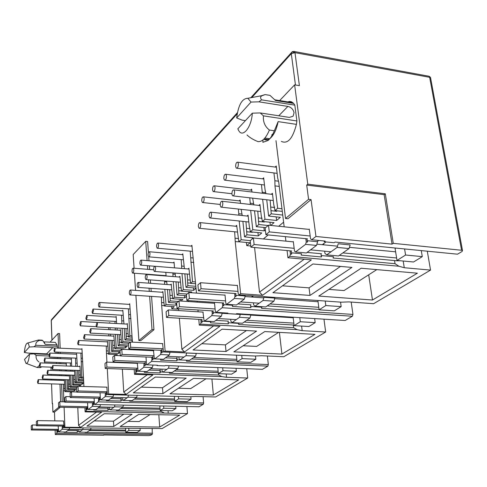 <?xml version="1.0" encoding="UTF-8"?>
<svg xmlns="http://www.w3.org/2000/svg" width="487" height="487" viewBox="0 0 487 487"><rect width="100%" height="100%" fill="white"/><g stroke="black" fill="none" stroke-linecap="round" stroke-linejoin="round"><path stroke-width="0.73" d="M428.298 76.112L429.12 76.264L429.668 77.317L461.585 250.263L393.252 243.342L385.308 193.808L307.772 184.165L294.623 84.848L279.654 100.584M51.701 319.417L51.232 320.623L51.926 339.926M293.874 51.403L294.525 51.549L294.976 52.651L291.299 53.68L251.84 97.54M48.438 354.433L46.618 353.86L28.203 353.087L24.35 352.485C24.874 346.799 25.89 343.67 27.406 343.104C28.252 343.146 28.885 344.449 29.305 347.012L34.011 346.762L52.724 347.596L54.434 348.102M287.689 101.868L289.68 101.436L291.567 101.82L293.661 103.421L294.818 105.143L296.893 120.959L296.406 124.368L278.138 121.61L274.333 130.772L269.402 130.047C264.898 126.51 262.913 121.78 263.443 115.857L260.228 112.935L289.308 117.397L293.083 116.247L294.045 112.747C293.284 109.38 291.232 107.268 287.89 106.416L278.765 115.778M103.64 434.964L148.651 435.634L150.684 435.311L152.248 434.386L56.669 433.473L56.924 432.237L57.636 432.249L57.789 431.506L58.495 431.512M308.88 229.383L309.269 229.073L310.536 238.764L311.656 239.732L325.146 241.071L324.226 241.747L334.131 242.727L335.056 242.051L457.494 254.19L462.066 251.493L462.51 250.555L461.585 250.263M427.294 251.195L430.545 270.096L373.639 303.693L348.826 301.903L341.277 302.183L239.093 294.866L240.627 293.698L235.239 241.595L240.882 241.936M351.194 302.074L352.953 314.425L352.369 316.246L222.163 307.729L222.675 305.793L223.667 305.854L223.977 304.692L232.743 305.276L232.433 306.439L250.842 307.656L251.158 306.506L261.848 307.224L261.525 308.368L352.953 314.425M214.25 303.273L214.53 303.06L215.315 311.406L216.082 312.35L227.904 313.098L227.252 313.579L235.952 314.127L236.609 313.646L345.149 320.507L352.369 316.246M323.971 319.168L325.663 332.012L283.793 356.734L261.513 355.729L254.926 356.015L163.985 351.931L165.111 351.078L161.684 305.477L164.271 305.647M267.387 355.991L268.331 364.574L267.887 366.121L151.53 361.397L151.926 359.765L152.802 359.802L153.04 358.822L160.813 359.138M145.997 357.008L146.471 363.929L147.025 364.818L157.52 365.226L157.039 365.585L164.77 365.883L165.257 365.53L262.45 369.329L267.887 366.121M246.751 368.714L247.706 378.034L215.613 396.978L195.439 396.455L189.607 396.741L107.816 394.61L108.674 393.959L107.28 368.549M203.079 396.655L203.627 402.926L203.268 404.271L98.264 401.866L98.581 400.46L99.366 400.478L99.555 399.632L100.663 399.663M94.107 398.135L94.381 403.668L94.801 404.502L199.031 406.767L203.268 404.271M186.911 406.505L187.489 413.585L162.104 428.566L64.217 427.738L64.893 427.221L64.114 407.339M152.212 428.45L152.248 434.386M152.541 433.199L85.061 432.523L85.128 432.219M113.781 426.466L86.911 426.125L104.163 413.743L132.074 414.248L113.781 426.466L113.483 421.176L123.868 414.102M138.71 414.364L179.703 415.101L159.693 427.05L120.173 426.545L138.71 414.364M187.489 413.585L85.87 411.284L86.169 409.932L86.93 409.944L87.112 409.129L88.086 409.153M84.921 407.759L85.109 411.862L85.87 411.284M85.109 411.862L101.637 412.172L80.647 427.416L64.893 427.221M168.234 413.226L168.045 410.687M203.627 402.926L129.597 401.191L129.731 400.624M162.932 393.642L133.298 392.845L155.298 377.06L186.192 378.107L162.932 393.642L162.5 387.762L177.116 377.802M193.522 378.356L238.685 379.897L213.373 395.006L169.969 393.831L193.522 378.356M247.706 378.034L226.528 377.291L221.871 376.621L135.489 373.584L135.855 372.025L136.707 372.056L136.932 371.112L138.497 371.173M134.199 369.542L134.509 374.333L135.489 373.584M134.509 374.333L152.863 374.972L126.084 394.415L108.674 393.959M226.528 377.291L226.205 373.961M268.331 364.574L186.442 361.19L186.691 360.216L177.177 359.832L176.933 356.764M226.035 351.504L193.053 349.976L222.066 329.163L256.594 331.093L226.035 351.504L225.402 344.887L246.465 330.527M264.77 331.556L314.949 334.362L281.906 354.086L233.851 351.864L264.77 331.556M325.663 332.012L302.171 330.667L297.161 329.687L200.595 324.117L201.07 322.272L202.026 322.327L202.312 321.225L210.786 321.724L210.5 322.826L228.3 323.867L228.592 322.771L238.934 323.38L238.636 324.47L293.588 327.684L297.161 329.687M198.781 319.362L199.286 325.115L200.595 324.117M199.286 325.115L219.893 326.29L184.549 351.961L165.111 351.078M302.171 330.667L301.605 326.089M310.018 295.42L272.909 292.687L312.916 263.984L351.937 267.424L310.018 295.42L309.05 287.866L340.51 266.419M361.147 268.24L417.408 273.195L372.476 300.022L318.784 296.066L361.147 268.24M430.545 270.096L404.271 267.728L398.92 266.243L289.783 256.351L290.422 254.111L291.512 254.208L291.902 252.856L301.544 253.751L301.155 255.091L321.371 256.947L321.767 255.614L333.485 256.698L333.09 258.019L395.024 263.698L398.92 266.243M287.068 250.555L287.945 257.751L289.783 256.351M287.945 257.751L311.37 259.857L262.59 295.286L240.627 293.698M404.271 267.728L403.181 261.026M52.608 403.68L52.255 403.674L51.555 383.878M51.421 380.03L51.391 379.233M51.251 375.325L51.22 374.43M51.08 370.455L50.965 367.143M50.082 342.154L58.044 333.498L58.598 348.126M77.202 430.478L77.287 432.444L77.445 431.707L78.943 431.726M77.287 432.444L63.961 432.31L64.022 431.999M94.204 420.89L113.483 421.176M158.817 414.729L159.693 427.05M128.014 421.395L139.112 421.559L150.045 414.571M116.448 410.036L116.338 410.517L160.899 411.381L163.912 412.757M107.895 408.228L108.011 410.352L108.193 409.549L110.025 409.585M108.011 410.352L93.717 410.078L93.827 409.591M63.499 420.999L64.217 427.738M63.894 401.818L63.462 390.787L64.972 390.83M77.78 407.613L78.559 425.334L80.647 427.416M96.572 412.075L78.559 425.334M81.451 349.142L81.962 348.662L83.928 386.495M160.899 411.381L160.838 410.541M120.91 398.792L121.038 400.99L121.233 400.15L123.223 400.198M121.038 400.99L106.343 400.643L106.47 400.071M141.254 387.135L162.5 387.762M211.918 378.983L213.373 395.006M178.486 388.236L190.679 388.596L206.025 378.783M169.555 372.378L169.342 373.225L218.59 374.99L221.871 376.621M159.937 370.491L160.113 372.89L160.339 371.965L162.883 372.056M160.113 372.89L144.249 372.324L144.45 371.471M106.823 387.165L107.359 393.764L107.816 394.61M106.927 362.127L106.452 353.446L108.4 353.532M122.365 369.103L123.741 392.072L126.084 394.415M121.957 362.291L121.981 362.724M115.382 354.481L115.437 355.467M147.238 374.777L123.741 392.072M129.073 304.369L129.719 303.766L132.446 342.16M132.89 349.045L132.933 349.782M133.767 362.76L133.797 363.186M218.59 374.99L218.468 373.675M176.732 358.31L176.933 360.8L177.177 359.832M176.933 360.8L160.576 360.124L160.813 359.15M201.764 343.725L225.402 344.887M279.398 332.371L281.906 354.086M243.141 345.758L256.649 346.421L278.692 332.335M162.591 343.615L163.382 351.03L163.985 351.931M179.362 318.206L181.882 349.27L184.549 351.961M179.106 308.77L178.632 309.16L178.741 310.566M178.632 309.16L171.801 308.728L174.267 306.652L164.302 306.013L166.006 304.539L164.843 289.333M171.625 306.481L171.801 308.728M213.58 325.931L181.882 349.27M191.074 246.075L191.902 245.296L196.474 293.101M197.18 301.179L197.265 302.135M197.953 309.969L198.112 311.783M293.588 327.684L293.259 325.006M282.484 285.82L309.05 287.866M368.696 274.796L372.476 300.022M328.932 289.4L344.035 290.562L376.804 269.615M237.047 285.473L237.352 285.236L238.24 293.917L239.093 294.866M254.573 247.524L259.486 292.133L262.59 295.286M250.781 246.008L246.745 245.631L250.093 242.812L238.837 241.741L241.168 239.732L239.19 220.995M246.404 242.459L246.745 245.631M304.205 259.212L259.486 292.133M275.118 167.059L276.245 166.006L277.718 178.132L278.771 182.436L284.177 226.82M285.37 236.639L285.918 241.144M395.024 263.698L394.525 260.563M404.587 248.942L405.586 255.018L397.008 260.448L395.097 248.565L395.846 248.078M295.451 84.988L291.299 53.68L292.023 51.945L294.976 52.651L299.408 85.657L294.623 84.848M58.757 407.229L52.906 412.093L52.596 403.382L52.255 403.674M103.658 435.232L55.287 434.526L56.669 433.473M57.649 353.416L57.6 352.119M57.448 348.077L57.028 344.899L45.242 344.364L42.753 340.541L39.599 340.389C36.732 341.344 35.472 342.976 35.831 345.277L34.011 346.762M45.662 358.085L57.533 358.316L57.643 357.385M56.669 362.431L56.315 363.497M54.836 342.379L55.354 342.404L57.028 344.899M60.65 401.745L59.98 384.133M59.834 380.292L59.804 379.501M59.651 375.605L59.615 374.716M59.469 370.753L59.426 369.761M59.195 363.606L59.152 362.529M59 358.621L58.957 357.434M58.805 353.465L58.757 352.168M128.751 428.505L128.866 430.38L125.792 432.328L125.561 428.469M90.649 429.637L82.778 429.546L79.138 432.158L86.948 432.237L90.649 429.637L91.002 428.055M77.445 431.707L77.354 429.564M57.789 431.506L57.709 429.345M57.636 432.249L57.563 430.264M56.924 432.237L56.851 430.258M86.169 409.932L86.065 407.783M86.832 407.796L86.93 409.944M108.065 407.138L108.193 409.549M86.996 406.7L87.112 409.129M63.462 390.787L63.56 388.523L64.789 388.559M151.56 296.394L153.953 329.729L140.786 340.632L138.886 340.541L135.885 295.323M134.089 268.252L133.182 254.524L145.723 241.345L147.616 241.522L148.419 252.656M148.718 256.856L149.004 260.782M149.363 265.835L149.625 269.488M149.984 274.431L150.008 274.765M150.373 279.903L150.617 283.312M150.982 288.341L151.207 291.476M60.345 407.26L54.477 412.124L54.794 420.871M55.128 430.24L55.287 434.526M58.148 425.991L58.677 431.945L62.141 429.315L62.324 426.046M63.56 388.523L63.389 384.231M63.876 380.42L64.351 379.994L65.008 391.627L66.037 390.732L65.593 379.683M65.441 375.794L65.453 374.911M65.435 370.96L65.392 369.974M65.8 363.862L66.269 363.412L66.378 365.999M66.542 370.017L66.579 371.003M66.932 374.96L66.969 375.848M67.127 379.732L67.523 389.454L68.57 388.553L68.405 379.775M68.904 375.909L69.391 375.471L70.079 387.25L71.139 386.337L70.67 375.087M70.512 371.143L70.524 370.157M70.487 366.151L70.353 362.961M70.865 359.096L71.352 358.639L71.668 366.194M72.039 370.211L72.082 371.197M72.253 375.142L72.673 385.016L73.75 384.085L73.567 375.185M74.079 371.264L74.578 370.814L75.302 382.752L76.398 381.808L75.893 370.351M75.729 366.346L75.558 358.109M76.082 354.195L76.581 353.72L77.348 366.407M77.524 370.406L77.969 380.444L79.083 379.489L78.882 370.455M79.411 366.486L79.923 366.023L80.678 378.113L81.81 377.139L80.915 353.118M87.557 402.694L87.843 408.654L88.244 409.482L92.341 406.371L92.536 402.804M94.801 404.502L98.264 401.866M98.581 400.46L98.465 398.244M100.042 392.778L100.371 399.097L100.803 399.937L105.18 396.613L105.387 392.924M106.452 353.446L106.288 346.08M106.884 341.819L107.475 341.296L108.437 354.183L109.739 353.051L109.027 340.255M108.82 335.884L108.838 334.064M108.674 329.608L108.564 327.617M109.155 323.094L109.745 322.54L109.776 323.155M110.038 327.696L110.147 329.687M110.598 334.149L110.75 335.981M110.999 340.352L111.626 351.431L112.954 350.281L112.637 340.431M113.252 336.109L113.861 335.561L114.865 348.631L116.216 347.468L115.456 334.399M115.249 329.961L115.267 327.982M115.072 323.453L114.95 321.383M115.577 317.055L116.18 316.489L116.6 323.538M117.05 328.074L117.239 330.064M117.501 334.508L118.164 345.788L119.54 344.607L119.199 334.593M119.832 330.204L120.459 329.644L121.519 342.897L122.913 341.697L122.103 328.348M121.89 323.831L121.567 315.211M122.213 310.822L122.834 310.231L123.942 323.946M124.222 328.463L124.928 339.963L126.346 338.733L125.981 328.561M126.632 324.099L127.277 323.52L128.391 336.967L129.84 335.726L128.41 308.831M135.855 372.025L135.703 369.596M137.346 363.326L138.016 370.376L138.552 371.258L143.842 367.241L144.055 363.168M147.025 364.818L151.53 361.397M151.926 359.765L151.743 357.251M153.508 350.707L154.251 357.988L154.829 358.889L160.546 354.548L160.953 352.88L160.765 350.311M161.684 305.477L161.367 297.064M162.128 292.249L162.877 291.573L164.302 306.013M164.582 284.341L164.527 280.969M164.131 275.861L164.107 275.526M165.811 272.343L166.097 276.013M166.584 281.127L167.084 284.524M167.473 289.522L168.472 302.409L170.219 300.911L169.671 289.68M170.45 284.773L171.229 284.073L172.727 298.744L174.504 297.216L173.256 281.626M172.995 276.543L172.897 272.903M173.281 262.803L174.06 262.073L174.523 267.856M175.016 273.073L175.588 276.744M175.996 281.833L177.061 295.006L178.869 293.448L178.285 282.003M179.094 277.018L179.898 276.293L181.481 291.196L183.325 289.607L181.992 273.621M181.724 268.44L181.176 259.595M182.01 254.604L182.808 253.849L184.415 268.66M184.847 273.846L185.985 287.312L187.866 285.692L187.233 274.035M188.073 268.958L188.913 268.209L190.575 283.355L192.493 281.699L190.21 251.164M201.07 322.272L200.821 319.484M202.963 312.094L203.962 320.069L204.692 321.006L211.79 315.606L212.289 313.713L212.022 310.864M216.082 312.35L222.163 307.729M222.675 305.793L222.395 302.884M224.708 295.11L225 294.885L225.828 303.383L226.638 304.332L234.399 298.434L234.935 296.443L234.631 293.466M235.239 241.595L234.667 231.782M235.678 226.236L236.676 225.341L238.837 241.741M238.892 215.187L238.38 209.051M239.141 200.881L240.134 199.95L240.499 203.347M241.138 209.349L242.258 215.546M242.885 221.384L244.535 236.828L246.915 234.777L245.972 221.707M247.025 216.051L248.066 215.12L249.259 226.071L250.355 231.812L252.79 229.712L250.665 210.396M250.361 204.455L249.746 197.813M250.61 190.107L251.639 189.133L251.962 192.006M252.643 198.148L253.855 204.844M254.537 210.816L256.308 226.674L258.798 224.531L257.781 211.175M258.883 205.411L259.967 204.437L261.233 215.595L262.396 221.427L264.94 219.235L262.645 199.299M262.347 193.229L261.452 184.616M262.59 178.839L263.662 177.828L265.05 189.741L265.975 193.656M266.724 199.767L268.623 216.058L271.229 213.811L270.133 200.157M271.283 194.283L272.416 193.266L273.767 204.631L274.991 210.567L277.657 208.272L274.966 185.888L274.875 180.744L273.938 172.952M290.422 254.111L290.021 250.829M292.937 241.832L293.308 241.54L294.489 251.006L295.542 251.974L305.574 244.358L306.244 242.039L305.812 238.673M311.656 239.732L315.953 236.469L311.059 199.603L287.939 218.754L285.534 218.493L308.581 199.311L306.7 185.084L307.772 184.165M58.044 333.498L59.603 333.577L60.175 348.193M60.327 352.235L60.382 353.532M60.534 357.501L60.577 358.682M60.729 362.59L60.772 363.667M61.009 369.822L61.052 370.808M61.204 374.771L61.234 375.654M61.386 379.55L61.417 380.341M61.569 384.176L62.251 401.781M73.038 391.883L65.008 391.627M163.638 406L163.802 408.234L160.186 410.529L159.852 405.914M123.381 405.123L122.937 407.01L118.566 410.078L110.196 409.914L114.494 406.834L114.932 404.941M163.802 408.234L175.917 408.49L175.74 406.261M178.419 396.448L178.607 398.853L174.748 401.3L174.364 396.345M136.652 397.404L127.965 397.185L123.375 400.472L131.977 400.679L136.652 397.404L137.133 395.377M121.233 400.15L121.08 397.623M99.555 399.632L99.421 397.082M99.366 400.478L99.251 398.263M136.549 369.627L136.707 372.056M160.132 369.061L160.339 371.965M136.737 368.184L136.932 371.112M106.556 350.908L108.157 350.981M130.619 348.942L129.779 349.636M116.247 355.504L117.367 354.566L108.437 354.183M222.705 367.776L222.985 370.735L218.346 373.675L217.78 367.582M178.479 366.047L177.852 368.531L172.221 372.476L162.938 372.141L168.478 368.178L169.099 365.682M222.985 370.735L236.347 371.24L236.055 368.3M241.741 355.425L242.069 358.639L237.072 361.804L236.414 355.181M195.622 356.082L185.955 355.656L179.983 359.936L189.546 360.337L195.622 356.082L196.298 353.385M153.04 358.822L152.821 355.723M152.802 359.802L152.626 357.288M201.782 319.545L202.026 322.327M228.026 321.11L228.3 323.867M161.787 302.591L163.961 302.737M188.938 300.625L187.872 301.502M299.791 317.64L300.296 321.737L294.136 325.645L293.119 317.22M250.835 314.992L250.008 317.968L242.483 323.24L232.086 322.625L239.494 317.317L240.31 314.328L250.835 314.992M300.296 321.737L315.174 322.65L314.651 318.583M325.219 301.033L325.821 305.562L319.113 309.811L317.901 300.509M273.944 301.197L274.832 298.062L263.948 297.289L263.065 300.436L254.975 306.232L265.725 306.95L273.944 301.197L263.065 300.436M250.531 304.783L250.842 307.656M223.667 305.854L223.387 302.951M291.11 250.927L291.512 254.208M320.939 253.709L321.371 256.947M235.337 238.253L238.472 238.551M283.611 222.182L278.698 226.254M268.215 234.935L263.37 238.953M393.252 243.342L392.053 244.139L315.953 236.469M350.171 244.931L349.051 248.565L338.489 255.967L326.698 254.871L337.114 247.408L338.222 243.756L350.171 244.931M405.586 255.018L422.29 256.625L421.267 250.598M392.053 244.139L384.146 194.672L385.308 193.808M296.406 124.368C292.742 138.588 287.732 144.274 281.37 141.425M275.989 140.658L285.534 218.493M384.146 194.672L306.7 185.084M52.906 412.093L54.477 412.124M43.964 342.032L45.242 344.364M44.847 361.975L44.506 363.046M128.866 430.38L140.201 430.502L140.073 428.536M140.201 430.502L137.054 432.444L125.792 432.328M79.138 432.158L78.51 429.577M82.778 429.546L83.125 427.963M135.556 290.38L134.418 273.225M153.953 329.729L152.005 329.626L138.886 340.541M145.723 241.345L147.092 260.618M147.451 265.677L147.713 269.335M148.066 274.284L148.091 274.619M148.456 279.763L148.699 283.166M149.052 288.201L149.278 291.342M149.631 296.266L152.005 329.626M311.059 199.603L308.581 199.311M306.926 238.782L307.358 242.149L306.244 242.039M307.358 242.149L307.766 240.755L317.603 241.722L316.513 245.418L305.574 244.358M295.542 251.974L306.347 252.978L316.513 245.418M278.467 181.188L274.875 180.744M279.252 186.405L274.966 185.888M281.973 208.753L277.657 208.272M274.528 207.115L274.577 207.499L270.949 207.091M276.47 210.731L276.811 211.315L270.857 210.658M268.623 216.058L280.36 217.324L276.622 220.471L264.94 219.235M265.732 192.633L262.335 192.231M276.19 216.879L276.622 220.471M262.043 218.316L258.548 217.945M264.045 221.603L264.307 222.048L258.451 221.433M256.308 226.674L265.628 227.63M253.563 203.572L250.342 203.207M263.881 227.453L264.277 230.868L252.79 229.712M249.995 228.653L246.684 228.318M252.156 231.989L252.345 232.311L246.586 231.739M244.535 236.828L255.578 238.192M241.929 214.049L238.873 213.72M250.288 240.608L241.168 239.732M252.108 237.565L252.254 238.94M235.641 293.539L235.939 296.51L234.935 296.443M226.638 304.332L236.457 304.99L244.328 299.128L234.399 298.434M244.328 299.128L245.198 295.95L236.262 295.317L235.939 296.51M212.996 310.931L213.263 313.774L212.289 313.713M213.263 313.774L213.562 312.642L222.188 313.184L221.39 316.203L211.79 315.606M204.692 321.006L214.177 321.566L221.39 316.203M193.217 257.976L190.782 257.769M193.777 262.444L190.801 262.189M195.494 281.924L192.493 281.699M190.222 280.086L187.732 279.891M190.563 283.16L187.629 282.941M185.985 287.312L196.03 288.048M184.043 266.267L181.718 266.072M193.412 287.86L193.631 290.349L183.325 289.607M181.127 287.92L178.753 287.75M181.462 290.94L178.65 290.739M177.061 295.006L186.478 295.664M175.217 274.242L172.988 274.065M184.451 295.524L184.652 297.91L174.504 297.216M172.386 295.469L170.109 295.311M172.702 298.434L170.006 298.251M168.472 302.409L176.629 302.951M166.718 281.924L164.588 281.766M175.819 302.896L176.008 305.191L166.006 304.539M161.654 350.354L161.842 352.917L160.953 352.88M154.829 358.889L163.535 359.254L169.336 354.932L160.546 354.548M169.336 354.932L170 352.271L162.092 351.918L161.842 352.917M144.919 363.205L145.089 365.676L144.225 365.64M152.973 365.049L152.364 367.563L143.842 367.241M145.089 365.676L145.315 364.714L147.001 364.781M138.552 371.258L146.989 371.563L152.364 367.563M130.534 314.675L128.769 314.572M130.936 318.583L128.745 318.455M132.044 335.835L129.84 335.726M128.093 333.729L126.297 333.638M128.361 336.407L126.194 336.298M124.928 339.963L132.33 340.322M123.607 320.951L121.908 320.854M132.001 340.31L132.117 342.142L122.913 341.697M121.226 339.67L119.498 339.585M121.482 342.306L119.394 342.209M118.164 345.788L127.277 346.214L125.299 347.882L116.216 347.468M125.189 346.117L125.299 347.882M114.585 345.417L112.923 345.344M114.835 348.01L112.82 347.919M111.626 351.431L120.045 351.803M118.597 351.736L118.694 353.44L109.739 353.051M106.184 392.942L106.306 395.201L105.502 395.176M100.803 399.937L108.607 400.125L113.063 396.808L105.18 396.613M113.063 396.808L113.532 394.762M106.306 395.201L106.501 394.336L107.682 394.367M93.315 402.822L93.419 405.007L92.646 404.989M100.425 404.624L99.999 406.529L92.341 406.371M93.419 405.007L93.607 404.173L94.648 404.198M88.244 409.482L95.836 409.628L99.999 406.529M82.486 358.249L81.146 358.195M82.778 361.719L81.098 361.652M83.502 377.194L81.81 377.139M80.44 374.99L79.083 374.941M80.647 377.358L78.985 377.303M77.969 380.444L83.661 380.627M77.074 363.168L75.777 363.113M83.721 382.033L76.398 381.808M75.071 379.647L73.756 379.604M75.266 381.985L73.659 381.93M72.673 385.016L80.909 385.26L79.588 386.374M77.762 386.526L71.139 386.337M79.284 385.211L79.338 386.361M69.854 384.17L68.582 384.127M70.043 386.471L68.484 386.422M67.523 389.454L75.655 389.679L74.146 390.958L66.037 390.732M74.085 389.637L74.146 390.958M63.048 426.052L63.127 428.067L62.403 428.061M58.677 431.945L65.745 432.018L69.27 429.394L62.141 429.315M69.27 429.394L69.611 427.805M63.127 428.067L63.286 427.312L64.034 427.318M83.545 378.204L80.678 378.113M79.083 379.489L83.612 379.635M73.75 384.085L82.005 384.334L83.587 383.001L75.302 382.752M76.666 387.457L70.079 387.25M68.57 388.553L76.611 388.778M81.944 382.952L82.005 384.334M175.917 408.49L172.215 410.766L160.186 410.529M109.435 407.169L109.514 408.599L110.196 409.914M122.937 407.01L114.494 406.834M178.607 398.853L191.044 399.163L190.837 396.68M191.044 399.163L187.093 401.598L174.748 401.3M123.375 400.472L122.639 399.133L122.554 397.66M128.446 395.152L127.965 397.185M132.129 337.156L128.391 336.967M126.346 338.733L132.245 339.031M132.117 342.142L132.427 341.88M128.927 343.256L121.519 342.897M119.54 344.607L128.538 345.027M123.552 349.356L123.923 349.045L114.865 348.631M112.954 350.281L120.234 350.61M118.694 353.44L120.076 352.278M121.866 348.948L121.884 349.282M128.568 343.238L128.586 343.542M157.015 365.207L157.039 365.585M236.347 371.24L231.611 374.156L218.346 373.675M161.915 369.128L162.037 370.741L162.938 372.141M177.852 368.531L168.478 368.178M186.624 352.947L185.955 355.656M196.304 353.452L186.631 353.014M242.069 358.639L255.821 359.236L255.474 355.991M255.821 359.236L250.726 362.377L237.072 361.804M179.983 359.936L179.003 358.511L178.869 356.843M195.652 283.732L190.575 283.355M187.866 285.692L195.871 286.283M193.631 290.349L196.054 288.31M190.837 292.705L191.75 291.932L181.481 291.196M178.869 293.448L187.13 294.026M184.652 297.91L186.533 296.327M180.933 301.039L182.844 299.432L172.727 298.744M170.219 300.911L178.345 301.453M176.008 305.191L176.757 304.558M180.099 299.243L180.239 300.99M188.889 291.725L188.962 292.571M227.204 313.056L227.252 313.579M315.174 322.65L308.898 326.521L294.136 325.645M230.668 319.302L230.85 321.14L232.086 322.625M250.008 317.968L239.494 317.317M325.821 305.562L341.168 306.627L340.547 302.129M341.168 306.627L334.338 310.84L319.113 309.811M254.975 306.232L253.624 304.728L253.417 302.811M252.802 297.1L252.954 295.859M251.402 297.003L252.692 296.053M322.272 244.687L323.624 243.683L323.782 244.833M282.296 211.376L274.991 210.567M271.229 213.811L282.746 215.071M270.742 225.426L274.035 222.65L262.396 221.427M258.798 224.531L268.148 225.499M264.277 230.868L265.354 229.961M246.915 234.777L258.305 235.897L261.799 232.95L250.355 231.812M257.927 232.567L258.305 235.897M252.345 232.311L252.315 232.007M269.968 222.224L270.34 225.384M264.307 222.048L264.258 221.622M276.811 211.315L276.75 210.761M324.117 240.968L324.226 241.747M422.29 256.625L413.579 261.994L397.008 260.448M324.64 251.182L324.932 253.337L326.698 254.871M349.051 248.565L337.114 247.408M264.867 138.052L269.688 138.74M278.138 121.61C276.567 129.414 273.95 134.972 270.279 138.284L268.039 140.481L262.877 142.307L262.98 139.927M269.926 138.564C267.728 140.183 265.701 140.384 263.838 139.16M261.403 95.744L265.123 94.588L269.999 95.379L275.514 100.517L293.661 103.421M41.62 340.145L42.753 340.541M41.858 366.814L40.232 367.618L37.59 367.527M63.286 427.312L63.2 425.102M161.854 348.716L162.092 351.918M145.315 364.714L145.114 361.695M106.355 391.718L106.501 394.336M93.607 404.173L93.48 401.684M274.333 130.772C272.537 135.203 270.443 138.442 268.039 140.481M38.193 340.096L39.599 340.389M39.398 365.512L37.079 367.508M269.402 130.047C266.012 138.071 262.219 141.93 258.019 141.626C253.386 139.799 249.709 137.578 247 134.954M49.041 354.457L34.218 353.836L36.141 355.492C35.782 358.201 36.732 360.356 38.978 361.957M34.218 353.836L29.506 354.086C28.836 360.666 27.662 363.746 25.963 363.314L24.533 359.461L29.506 354.086M318.729 240.432L317.548 241.315M245.503 295.329L245.162 295.585M260.228 112.935L252.321 113.173C251.602 127.101 242.818 138.095 238.764 130.699L237.845 128.818L252.321 113.173M245.424 120.63L242.112 120.137L236.664 117.945C238.368 104.961 242.088 98.411 247.822 98.295L251.042 102.057L258.92 101.832L261.537 99.841C259.997 97.723 260.35 96.28 262.609 95.513L265.123 94.588M24.35 352.485L29.305 347.012M323.624 243.683L326.01 241.923M251.042 102.057L236.664 117.945M258.92 101.832L287.89 106.416M56.328 352.064L55.761 353.337M36.141 355.492L49.004 356.021M57.375 346.257L35.831 345.277M296.893 120.959L263.443 115.857M261.537 99.841L294.818 105.143M272.982 133.779L271.703 135.063L272.27 135.112M39.392 365.341L40.05 362.876L40.445 364.27L39.788 366.735L39.392 365.341M42.205 377.516L42.868 375.045L43.282 376.481L42.619 378.959L42.205 377.516M44.116 360.557L44.798 358.048L45.2 359.455L44.518 361.963L44.116 360.557M47.032 372.853L47.714 370.339L48.14 371.782L47.452 374.308L47.032 372.853M48.98 355.626L49.686 353.075L50.1 354.493L49.394 357.044L48.98 355.626M51.999 368.05L52.712 365.487L53.144 366.948L52.432 369.511L51.999 368.05M53.99 350.549L54.721 347.955L55.147 349.38L54.416 351.979L53.99 350.549M37.517 382.045L38.163 379.617L38.564 381.041L37.919 383.476L37.517 382.045M63.797 425.108L37.59 424.767L37.462 420.616L36.324 421.578L36.446 425.717L63.237 426.058M37.59 424.767L36.446 425.717M37.462 420.616L63.639 420.999M58.276 429.351L32.434 429.059L32.319 424.968L36.428 425.023M125.658 430.106L90.545 429.711M82.668 429.625L69.166 429.473M32.434 429.059L31.326 429.978L31.217 425.9L32.319 424.968M31.326 429.978L57.746 430.264M67.955 430.374L77.396 430.478M89.267 430.605L125.713 431.007M94.283 401.702L66.074 401.057L65.891 396.57L64.546 397.709L64.722 402.183L93.541 402.828M66.074 401.057L64.722 402.183M65.891 396.57L70.238 396.674M87.751 406.718L59.968 406.14L59.798 401.726L64.704 401.836M160.016 408.216L122.334 407.436M113.903 407.26L99.421 406.955M59.968 406.14L58.659 407.223L58.495 402.828L59.798 401.726M58.659 407.223L87.045 407.802M97.99 408.027L108.12 408.228M120.831 408.49L160.095 409.287M146.319 361.75L114.822 360.477L114.53 355.431L112.777 356.916L113.063 361.938L145.217 363.217M114.822 360.477L113.063 361.938M114.53 355.431L120.277 355.674M137.876 368.227L106.903 367.07L106.629 362.115L137.559 363.339M218.115 371.234L176.233 369.67M166.883 369.316L150.818 368.714M106.903 367.07L105.21 368.47L104.949 363.539L106.629 362.115M105.21 368.47L136.835 369.639M148.973 370.083L160.235 370.504M174.303 371.021L218.249 372.64M215.084 308.965L179.46 306.664L178.991 300.905L176.623 302.908L177.085 308.642L213.403 310.956M179.46 306.664L177.085 308.642M178.991 300.905L214.554 303.298M203.743 317.67L168.782 315.552L168.344 309.915L203.243 312.112M222.157 313.299L240.28 314.444M250.805 315.101L293.18 317.774M293.831 323.124L246.72 320.269M236.256 319.636L218.237 318.547M168.782 315.552L166.517 317.439L166.085 311.826L168.344 309.915M166.517 317.439L202.166 319.563M215.771 320.379L228.427 321.134M244.151 322.071L294.063 325.054M310.176 236.006L269.287 231.885L268.507 225.195L265.135 228.05L265.902 234.704L307.516 238.837M269.287 231.885L265.902 234.704M268.507 225.195L309.318 229.426M294.148 248.303L254.111 244.517L253.392 237.979L293.351 241.869M316.885 244.164L337.491 246.166M349.435 247.329L395.621 251.828M396.613 257.982L342.86 252.899M331.008 251.785L310.554 249.849M254.111 244.517L250.908 247.183L250.202 240.681L253.392 237.979M250.908 247.183L291.67 250.982M307.102 252.418L321.517 253.764M339.275 255.413L396.984 260.788L400.369 260.764M107.25 391.743L78.206 390.951L78.005 386.325L76.556 387.549L76.763 392.157L106.422 392.948M78.206 390.951L76.763 392.157M78.005 386.325L107.006 387.171M100.267 397.106L71.674 396.394L71.479 391.84L76.751 391.986M174.565 398.95L135.812 397.989M127.144 397.776L112.266 397.404M71.674 396.394L70.274 397.556L70.085 393.021L71.479 391.84M70.274 397.556L99.482 398.269M110.732 398.543L121.153 398.798M134.211 399.115L174.65 400.101M163.212 348.777L130.674 347.28L130.346 342.057L128.446 343.658L128.775 348.856L161.976 350.366M130.674 347.28L128.775 348.856M130.346 342.057L162.828 343.627M154.093 355.778L122.115 354.402L121.805 349.276L153.734 350.719M236.828 359.339L193.625 357.482M183.989 357.062L167.431 356.35M122.115 354.402L120.295 355.918L119.991 350.81L121.805 349.276M120.295 355.918L152.93 357.3M165.44 357.829L177.055 358.322M191.543 358.937L236.98 360.861M237.985 291.39L201.046 288.694L200.51 282.71L197.917 284.901L198.446 290.861L236.085 293.57M201.046 288.694L198.446 290.861M200.51 282.71L237.382 285.498M225.591 300.905L189.358 298.421L188.859 292.559L225.024 295.128M245.034 296.553L263.784 297.886M274.662 298.659L318.06 301.739M318.784 307.291L270.017 303.949M259.2 303.206L240.566 301.934M189.358 298.421L186.88 300.485L186.393 294.653L188.859 292.559M186.88 300.485L223.807 302.981M237.881 303.931L250.975 304.813M267.211 305.909L319.064 309.415M79.868 324.342L80.726 321.505L81.201 322.991L80.343 325.827L79.868 324.342M83.606 337.503L84.476 334.654L84.975 336.182L84.105 339.037L83.606 337.503M85.87 318.261L86.765 315.369L87.246 316.867L86.357 319.758L85.87 318.261M89.754 331.562L90.661 328.652L91.172 330.192L90.265 333.108L89.754 331.562M92.073 311.978L93.005 309.026L93.498 310.529L92.573 313.488L92.073 311.978M96.116 325.413L97.059 322.449L97.577 324.001L96.639 326.972L96.116 325.413M98.49 305.477C98.508 303.571 98.831 302.567 99.458 302.464L99.969 303.979C99.945 305.891 99.622 306.895 99.001 306.999L98.49 305.477M77.658 343.256L78.492 340.456L78.979 341.977L78.139 344.778L77.658 343.256M132.02 271.515C132.044 269.366 132.44 268.252 133.207 268.179L133.773 269.743C133.748 271.892 133.353 273.006 132.586 273.079L132.02 271.515M137.139 285.766C137.157 283.592 137.559 282.478 138.351 282.405L138.941 284.024C138.923 286.192 138.521 287.318 137.736 287.391L137.139 285.766M139.897 263.534C139.921 261.324 140.335 260.186 141.145 260.125L141.717 261.696C141.693 263.911 141.279 265.05 140.469 265.111L139.897 263.534M145.248 277.931C145.266 275.703 145.686 274.552 146.508 274.491L147.117 276.123C147.098 278.357 146.678 279.501 145.85 279.568L145.248 277.931M148.078 255.249C148.103 252.972 148.541 251.809 149.387 251.755L149.966 253.337C149.947 255.614 149.509 256.777 148.663 256.832L148.078 255.249M153.667 269.792C153.685 267.491 154.129 266.322 155 266.273L155.615 267.911C155.596 270.206 155.152 271.381 154.288 271.436L153.667 269.792L133.207 268.179M156.589 246.635C156.613 244.285 157.07 243.092 157.958 243.056L158.549 244.644C158.525 246.988 158.068 248.181 157.179 248.224L156.589 246.635M129.341 293.308C129.353 291.196 129.743 290.1 130.492 290.021L131.07 291.628C131.058 293.74 130.674 294.836 129.919 294.921L129.341 293.308M201.758 200.881C201.795 198.142 202.379 196.803 203.517 196.851L204.15 198.459C204.114 201.192 203.523 202.537 202.391 202.489L201.758 200.881M209.063 216.252C209.093 213.483 209.696 212.131 210.865 212.192L211.541 213.86C211.504 216.63 210.908 217.987 209.739 217.926L209.063 216.252M212.545 189.948C212.588 187.111 213.215 185.736 214.414 185.815L215.047 187.416C215.004 190.253 214.383 191.635 213.184 191.555L212.545 189.948M220.227 205.459C220.264 202.592 220.903 201.198 222.139 201.289L222.815 202.957C222.778 205.831 222.145 207.225 220.909 207.139L220.227 205.459M223.831 178.522C223.88 175.576 224.537 174.163 225.81 174.273L226.449 175.868C226.4 178.814 225.743 180.233 224.47 180.123L223.831 178.522M231.909 194.167C231.952 191.184 232.634 189.76 233.943 189.887L234.624 191.549C234.582 194.532 233.906 195.963 232.597 195.841L231.909 194.167M235.641 166.554C235.696 163.498 236.396 162.043 237.747 162.195L238.38 163.778C238.326 166.84 237.626 168.301 236.286 168.155L235.641 166.554M198.386 226.571C198.416 223.898 198.982 222.583 200.09 222.614L200.754 224.282C200.723 226.954 200.157 228.275 199.055 228.245L198.386 226.571M430.678 78.383L430.563 77.75L429.668 77.317L294.976 52.651M430.691 77.975L429.954 76.8M52.724 347.596L46.618 353.86M395.231 251.785L395.578 251.56M51.993 339.859L51.293 320.452L237.157 113.861M396.984 260.788L397.453 260.49M462.51 250.555L430.563 77.75L429.12 76.264L294.525 51.549C292.912 51.482 292.072 51.61 292.023 51.945L250.835 97.729M237.364 112.722L51.604 319.527L51.232 320.574M55.354 342.404L43.842 341.862M264.039 138.959L268.234 139.556M274.942 99.829L292.955 102.714M44.627 342.854L44.11 342.239M42.186 340.169L39.033 340.017M27.406 343.104L38.662 339.969M26.395 363.472L36.714 367.326M247.822 98.295L262.59 95.519M66.293 363.88L40.05 362.876M52.024 367.186L39.861 366.741M69.41 375.927L42.868 375.045M69.574 379.811L42.692 378.959M71.37 359.12L44.798 358.048M71.534 363.004L44.603 361.969M74.602 371.283L47.714 370.339M74.773 375.227L47.531 374.308M76.599 354.213L49.686 353.075M76.776 358.158L49.479 357.05M79.947 366.504L52.712 365.487M80.13 370.504L52.523 369.517M81.986 349.167L54.721 347.955M82.175 353.172L54.514 351.985M64.369 380.438L38.163 379.617M64.521 384.267L37.992 383.476M109.776 323.131L80.726 321.505M96.383 326.692L80.471 325.833M113.897 336.14L84.476 334.654M114.147 340.504L84.233 339.043M116.216 317.098L86.765 315.369M116.478 321.469L86.497 319.764M120.496 330.241L90.661 328.652M120.764 334.672L90.405 333.114M122.876 310.858L93.005 309.026M123.15 315.308L92.725 313.494M127.32 324.135L97.059 322.449M127.6 328.646L96.791 326.984M129.755 304.412L99.458 302.464M130.047 308.935L99.165 307.005M107.505 341.85L78.492 340.456M107.743 346.147L78.267 344.784M166.073 275.679L132.823 273.097M171.29 284.834L138.351 282.405M171.686 289.82L137.985 287.403M174.121 262.87L141.145 260.125M154.653 266.261L140.737 265.135M179.965 277.085L146.508 274.491M180.385 282.162L146.124 279.587M182.881 254.677L149.387 251.755M183.307 259.778L148.949 256.856M188.98 269.031L155 266.273M189.425 274.211L154.586 271.454M191.981 246.16L157.958 243.056M192.438 251.359L157.496 248.248M162.932 292.303L130.492 290.021M163.303 297.198L130.151 294.933M240.249 201.009L203.517 196.851M220.209 204.461L202.878 202.543M248.175 216.173L210.865 212.192M248.814 221.999L210.244 217.981M251.761 190.24L214.414 185.815M231.885 193.723L213.72 191.616M260.088 205.544L222.139 201.289M260.77 211.498L221.469 207.2M263.796 178.991L225.81 174.273M264.496 184.987L225.061 180.196M272.55 194.429L233.943 189.887M273.274 200.522L233.218 195.914M276.391 167.224L237.747 162.195M277.14 173.36L236.938 168.234M236.779 226.352L200.09 222.614M237.376 232.049L199.512 228.293"/></g></svg>
